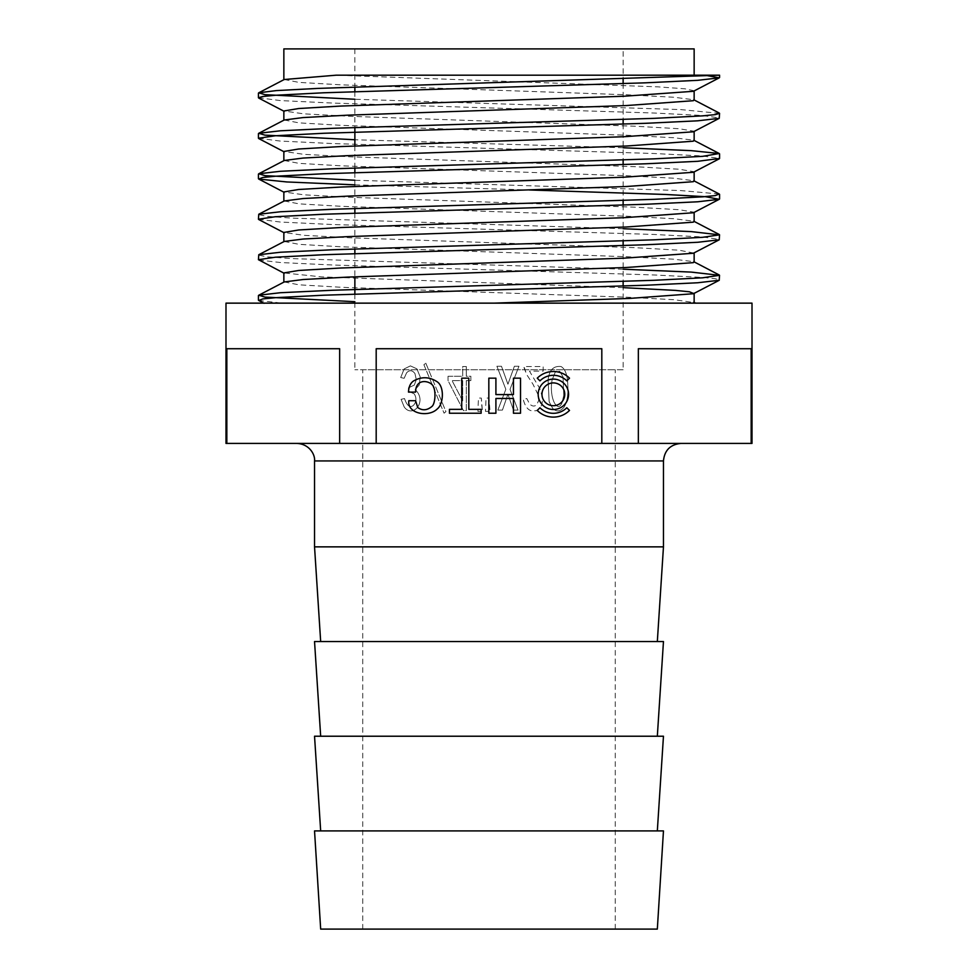 <?xml version="1.0" encoding="UTF-8"?>
<svg xmlns="http://www.w3.org/2000/svg" width="978" height="978" viewBox="0 0 978 978"><rect width="100%" height="100%" fill="white"/><g stroke="black" fill="none" stroke-linecap="round" stroke-linejoin="round"><path stroke-width="0.73" stroke-dasharray="4.89 3.67" d="M523.963 367.532L526.629 374.464L532.9 384.073L537.839 394.207L538.695 400.357L536.885 404.599C534.636 406.689 532.203 406.469 529.563 403.938L526.812 398.559L523.206 399.33C525.235 406.946 528.401 410.784 532.704 410.87L536.127 410.748L539.257 408.938L541.922 404.709L542.68 397.924L539.746 388.437L529.477 371.127L543.169 371.127L543.169 366.518L523.963 366.518L526.629 374.464L532.9 384.073L537.839 394.207L538.695 400.357L536.885 404.599C534.636 406.689 532.203 406.469 529.563 403.938L526.812 398.559L523.206 399.33C525.235 406.946 528.401 410.784 532.704 410.87L536.127 410.748L539.257 408.938L541.922 404.709L542.68 397.924L539.746 388.437L529.477 371.127L543.169 371.127L543.169 366.518L523.963 366.518L523.963 367.532M376.188 348.73L376.188 443.413L601.812 443.413L601.812 348.73L376.188 348.73M404.134 378.303L400.711 377.532L404.134 368.95L410.405 365.882L416.872 368.828L420.198 376.897L419.244 384.977L415.161 389.599C427.728 401.249 412.814 418.78 404.232 407.019L401.09 399.33L404.513 398.559C406.982 405.87 409.965 408.144 413.449 405.357C416.457 401.97 416.738 398.156 414.305 393.938L408.498 391.127L408.498 387.789L414.305 385.1L416.298 379.709L414.965 373.572C412.313 370.063 409.525 369.806 406.603 372.801L404.134 378.303L400.711 377.532L404.134 368.95L410.405 365.882L416.872 368.828L420.198 376.897L419.244 384.977L415.161 389.599C427.728 401.249 412.814 418.78 404.232 407.019L401.09 399.33L404.513 398.559C406.982 405.87 409.965 408.144 413.449 405.357C416.457 401.97 416.738 398.156 414.305 393.938L408.498 391.127L408.498 387.789L414.305 385.1L416.298 379.709L414.965 373.572C412.313 370.063 409.525 369.806 406.603 372.801L404.134 378.303M425.809 363.18L445.956 411.64L444.061 413.181L423.902 364.721L425.809 363.18L445.956 411.64L444.061 413.181L423.902 364.721L425.809 363.18M448.046 376.261L462.692 376.261L462.692 366.518L466.298 366.518L466.298 376.261L470.858 376.261L470.858 380.613L466.298 380.613L466.298 410.613L463.45 410.613L448.046 380.613L448.046 376.261L462.692 376.261L462.692 366.518L466.298 366.518L466.298 376.261L470.858 376.261L470.858 380.613L466.298 380.613L466.298 410.613L463.45 410.613L448.046 380.613L448.046 376.261M481.689 404.709L482.46 411.383L477.9 411.383L478.462 398.058L481.323 398.058L482.46 411.383L477.9 411.383L478.462 398.058L481.323 398.058L481.689 404.709M489.306 404.709L490.064 411.383L485.491 411.383L486.066 398.058L488.914 398.058L490.064 411.383L485.491 411.383L486.066 398.058L488.914 398.058L489.306 404.709M514.391 366.261L518.951 366.261L510.015 389.33L517.998 410.1L513.438 410.1L507.937 394.207L502.423 410.1L497.851 410.1L505.834 389.33L496.897 366.261L501.469 366.261L507.937 384.207L514.391 366.261L518.951 366.261L510.015 389.33L517.998 410.1L513.438 410.1L507.937 394.207L502.423 410.1L497.851 410.1L505.834 389.33L496.897 366.261L501.469 366.261L507.937 384.207L514.391 366.261M548.108 380.234L549.147 401.762L552.668 408.303C556.348 412.105 560.149 411.726 564.074 407.154C567.142 402.129 568.377 394.696 567.778 384.843C567.497 375.063 565.235 368.95 561.03 366.518C553.316 365.699 549 370.271 548.108 380.234L549.147 401.762L552.668 408.303C556.348 412.105 560.149 411.726 564.074 407.154C567.142 402.129 568.377 394.696 567.778 384.843C567.497 375.063 565.235 368.95 561.03 366.518C553.316 365.699 549 370.271 548.108 380.234M362.752 929.1L615.248 929.1L362.752 929.1L362.752 369.77L615.248 369.77L362.752 369.77M314.537 641.544L663.463 641.544M320.674 736.226L657.326 736.226L320.674 736.226M320.674 641.544L657.326 641.544L320.674 641.544M663.463 546.861L314.537 546.861M680.994 443.413L297.006 443.413L680.994 443.413M314.537 736.226L663.463 736.226M320.674 830.909L657.326 830.909L320.674 830.909M314.537 830.909L663.463 830.909M657.326 929.1L320.674 929.1M461.738 409.342L449.44 409.342L449.44 413.242L481.127 413.242L481.127 409.342L468.817 409.342L468.817 378.168L461.738 378.168L461.738 409.342M495.907 378.168L488.829 378.168L488.829 413.242L495.907 413.242L495.907 398.462L513.45 398.462L513.45 413.242L520.516 413.242L520.516 378.168L513.45 378.168L513.45 394.574L495.907 394.574L495.907 378.168M413.437 381.029C410.357 383.229 408.706 386.921 408.498 392.105L415.589 392.105C415.626 378.706 428.083 380.43 432.044 384.635C436.139 387.948 435.736 403.083 432.044 406.371C427.105 410.479 422.337 410.858 417.728 407.496L415.589 400.723L408.816 400.723C407.092 413.963 428.78 417.606 437.276 408.926C443.621 404.097 444.525 386.506 437.117 381.75C429.342 376.677 421.445 376.444 413.437 381.029M539.942 380.87L537.252 378.18A22.8 22.8 0 0 1 569.502 378.18L566.812 380.87A18.998 18.998 0 0 0 539.942 380.87M553.377 379.109A15.208 15.208 0 0 1 566.543 401.909A15.208 15.208 0 0 1 540.211 401.909A15.208 15.208 0 0 1 553.377 379.109M537.252 410.43L539.942 407.74A18.998 18.998 0 0 0 566.812 407.74L569.502 410.43A22.8 22.8 0 0 1 537.252 410.43M751.165 348.73L638.341 348.73L751.165 348.73L751.165 443.413L638.341 443.413L638.341 348.73L751.165 348.73M376.188 443.413L339.659 443.413L339.659 348.73L226.835 348.73L226.835 443.413L225.991 443.413M638.341 443.413L601.812 443.413M339.659 348.73L226.835 348.73L339.659 348.73M225.991 303.143L752.009 303.143M752.009 443.413L751.165 443.413M258.754 300.515L282.373 303.143L693.353 303.143L264.17 303.143M693.353 303.143L695.59 303.143M339.659 443.413L226.835 443.413M694.099 90.746L684.881 88.802L657.888 86.859L336.077 75.196L704.955 75.196M258.498 97.751L280.295 100.575L332.471 103.057L654.086 113.02L702.607 115.514L719.576 117.996M258.485 138.24L280.258 141.064L332.679 143.558L654.184 153.509L702.632 155.991L719.502 158.473M354.867 184.842L529.122 189.964M258.473 219.206L280.344 222.043L332.496 224.524L654.196 234.476L702.485 236.957L719.563 239.451M258.754 260.026L280.331 262.52L332.52 265.001L654.148 274.965L702.607 277.446L715.297 278.693L719.539 279.94M623.133 269.207L292.19 258.608L266.982 256.835L258.461 255.075M623.133 228.718L292.129 218.118L267.067 216.358L258.436 214.598M719.209 194.011L680.725 190.563L354.867 180.233M623.133 147.751L354.867 139.744M719.527 113.375L680.859 109.597L354.867 99.255M623.133 287.642L321.676 276.896L283.877 272.923M693.769 253.07L679.16 250.209L636.177 247.727L350.772 237.801L303.901 235.319L283.864 232.446M693.329 212.764L694.111 212.202L679.087 209.72L636.201 207.238L350.686 197.311L303.999 194.83L283.864 191.957M693.329 172.287L694.148 171.712L679.013 169.231L636.25 166.749L350.723 156.822L303.987 154.353L283.877 151.468M693.341 131.798L694.111 131.223L679.123 128.741L636.262 126.272L350.857 116.345L303.901 113.851L283.852 110.991M284.268 79.511L298.889 82.384L341.725 84.866L627.204 94.793L674.135 97.274L693.769 99.756L693.329 100.71M284.292 120.001L298.852 122.861L341.774 125.355L627.216 135.27L674.123 137.764L693.72 140.233L693.28 141.199M284.231 160.49L298.877 163.35L341.848 165.844L627.399 175.771L674.086 178.24L693.695 180.722L693.341 181.688M284.28 200.967L298.95 203.852L341.799 206.321L627.387 216.248L674.001 218.73L693.769 221.211L693.329 222.165M284.28 241.456L298.938 244.329L341.738 246.811L627.253 256.737L674.038 259.219L693.732 261.688L693.329 262.654M284.231 281.945L298.852 284.806L341.872 287.3L627.314 297.226L674.123 299.708L694.135 302.569M283.852 48.9L694.148 48.9M623.133 48.9L354.867 48.9L623.133 48.9L623.133 79.01M623.133 369.77L354.867 369.77L623.133 369.77L623.133 286.053M623.133 83.631L623.133 119.499M623.133 124.108L623.133 159.989M623.133 164.597L623.133 200.478M623.133 205.087L623.133 240.955M623.133 245.576L623.133 281.444M553.377 382.911A11.406 11.406 0 0 0 543.499 400.014A11.406 11.406 0 0 0 563.242 400.014A11.406 11.406 0 0 0 553.377 382.911M462.692 400.87L462.692 380.613L452.044 380.613L462.692 400.87L462.692 380.613L452.044 380.613L462.692 400.87M552.105 379.977L555.235 372.153L559.697 371.261L563.022 376.897L563.793 395.234L562.081 402.667C557.704 413.975 548.792 398.278 552.105 379.977L555.235 372.153L559.697 371.261L563.022 376.897L563.793 395.234L562.081 402.667C557.704 413.975 548.792 398.278 552.105 379.977M314.537 460.944L663.463 460.944M615.248 929.1L615.248 369.77M354.867 48.9L354.867 87.018M354.867 91.626L354.867 127.507M354.867 145.942L354.867 167.984M354.867 172.605L354.867 208.473M354.867 213.082L354.867 248.962M354.867 253.571L354.867 276.798M354.867 294.06L354.867 369.77"/><path stroke-width="1.47" d="M657.326 736.226L663.463 641.544L314.537 641.544L320.674 736.226M320.674 641.544L314.537 546.861L663.463 546.861L663.463 460.944C664.502 450.296 670.346 444.452 680.994 443.413M657.326 830.909L663.463 736.226L314.537 736.226L320.674 830.909M663.463 830.909L314.537 830.909L320.674 929.1L657.326 929.1L663.463 830.909M376.188 443.413L376.188 348.73L601.812 348.73L601.812 443.413L339.659 443.413L339.659 348.73L226.835 348.73L226.835 443.413L339.659 443.413M751.165 443.413L751.165 348.73L638.341 348.73L638.341 443.413L752.009 443.413L752.009 303.143L225.991 303.143L225.991 443.413L226.835 443.413M601.812 443.413L638.341 443.413M354.867 99.255L264.891 94.658L258.754 92.8L276.212 90.599L317.997 88.399L719.576 75.196L336.077 75.196L284.268 79.511M704.955 75.196L719.221 77.849L697.669 80.33L645.37 82.824L323.791 92.776L275.393 95.269L262.715 96.504L258.498 97.751M719.576 113.375L719.246 118.326L697.669 120.82L645.456 123.314L323.816 133.265L275.454 135.746L258.485 138.24M719.502 158.473L697.693 161.309L645.517 163.791L323.84 173.742L275.478 176.236L262.752 177.483L258.754 179.06L286.798 181.957L354.867 184.842M529.122 189.964L665.712 194.475L705.627 196.712L719.221 199.304L697.717 201.786L645.407 204.28L323.816 214.231L275.368 216.725L258.473 219.206M258.424 259.696L258.779 254.745L280.466 252.238L332.63 249.757L654.221 239.806L702.497 237.324L719.563 234.842L719.233 239.793L697.766 242.275L645.358 244.769L323.84 254.72L275.405 257.202L258.449 259.696L284.231 273.314M354.867 301.689L264.952 297.092L258.779 295.222L280.356 292.728L332.813 290.246L654.233 280.295L702.559 277.813L719.539 275.319L719.221 280.27L697.693 282.764L645.517 285.246L323.852 295.197L275.539 297.679L262.764 298.926L258.754 300.515M719.539 275.319L691.165 272.092L623.133 269.207M719.563 234.842L691.177 231.603L623.133 228.718M258.424 219.206L258.767 214.255L280.429 211.761L332.667 209.28L654.16 199.329L702.62 196.835L715.297 195.588L719.209 194.011M354.867 180.233L264.965 175.649L258.791 173.754L280.319 171.284L332.728 168.791L654.16 158.839L702.632 156.346L719.246 153.522L691.104 150.636L623.133 147.751M354.867 139.744L264.904 135.147L258.779 133.277L280.38 130.795L332.606 128.301L654.209 118.35L702.522 115.869L715.26 114.622L719.527 113.375M493.817 303.143L629.306 298.437L693.292 293.742M693.72 293.559L689.429 291.786L675.541 290.405L623.133 287.642M283.852 282.141L283.852 272.923L298.718 270.466L340.87 268.009L624.208 258.168L693.353 253.253L719.246 239.793M283.852 241.652L283.852 232.446L298.73 229.977L340.809 227.519L624.172 217.691L693.329 212.764M283.852 201.162L283.852 191.957L298.571 189.5L340.796 187.042L624.098 177.201L693.329 172.287M283.852 160.685L283.852 151.468L298.608 149.011L340.772 146.553L624.16 136.712L693.341 131.798M283.852 120.196L283.852 110.991L298.706 108.521L340.747 106.064L624.16 96.223L693.292 91.309M693.329 100.71L626.482 105.538L347.324 115.184L302.96 117.58L284.292 120.001M693.28 141.199L626.556 146.015L347.422 155.661L302.984 158.069L284.231 160.49L258.767 173.766M693.341 181.688L626.482 186.505L347.471 196.138L302.972 198.558L284.28 200.967M693.329 222.165L626.397 226.994L347.434 236.627L302.96 239.048L284.28 241.456M693.329 262.654L626.458 267.483L347.373 277.116L303.046 279.525L284.231 281.945L258.767 295.222M694.148 293.168L694.148 302.569L693.353 303.143M694.148 75.196L694.148 48.9L283.852 48.9L283.852 79.707M623.133 79.01L623.133 83.631M623.133 119.499L623.133 124.108M623.133 159.989L623.133 164.597M623.133 200.478L623.133 205.087M623.133 240.955L623.133 245.576M623.133 281.444L623.133 286.053M537.252 378.18A22.8 22.8 0 0 1 569.502 378.18L566.812 380.87A18.998 18.998 0 0 0 539.942 380.87L537.252 378.18M553.377 379.109A15.208 15.208 0 0 1 566.543 401.909A15.208 15.208 0 0 1 540.211 401.909A15.208 15.208 0 0 1 553.377 379.109M553.377 382.911A11.406 11.406 0 0 0 543.499 400.014A11.406 11.406 0 0 0 563.242 400.014A11.406 11.406 0 0 0 553.377 382.911M413.437 381.029C410.357 383.229 408.706 386.921 408.498 392.105L415.589 392.105C415.626 378.706 428.083 380.43 432.044 384.635C436.139 387.948 435.736 403.083 432.044 406.371C427.105 410.479 422.337 410.858 417.728 407.496L415.589 400.723L408.816 400.723C407.092 413.963 428.78 417.606 437.276 408.926C443.621 404.097 444.525 386.506 437.117 381.75C429.342 376.677 421.445 376.444 413.437 381.029M539.942 407.74A18.998 18.998 0 0 0 566.812 407.74L569.502 410.43A22.8 22.8 0 0 1 537.252 410.43L539.942 407.74M495.907 378.168L488.829 378.168L488.829 413.242L495.907 413.242L495.907 398.462L513.45 398.462L513.45 413.242L520.516 413.242L520.516 378.168L513.45 378.168L513.45 394.574L495.907 394.574L495.907 378.168M461.738 409.342L449.44 409.342L449.44 413.242L481.127 413.242L481.127 409.342L468.817 409.342L468.817 378.168L461.738 378.168L461.738 409.342M663.463 460.944L314.537 460.944L314.537 546.861M657.326 641.544L663.463 546.861M314.537 460.944C315.319 455.381 310.014 444.134 297.006 443.413M719.576 198.962L719.576 194.353M719.576 158.473L719.576 153.864M719.576 77.506L719.576 75.196M258.424 300.173L258.424 295.564M258.424 178.717L258.424 174.108M258.424 138.24L258.424 133.619M258.424 97.751L258.424 93.142M693.769 293.559L719.246 280.283M284.231 232.825L258.767 219.549M693.769 212.593L719.233 199.304M284.231 192.348L258.767 179.072M693.769 172.104L719.233 158.827M284.231 151.859L258.767 138.583M693.769 131.614L719.233 118.338M284.231 111.37L258.767 98.093M693.769 91.125L719.233 77.849M264.084 303.302L258.754 300.527M719.233 274.977L693.769 261.701M258.767 254.732L284.231 241.456M719.233 234.488L693.769 221.211M258.767 214.243L284.231 200.967M719.233 194.011L693.769 180.734M719.233 153.522L693.769 140.245M258.767 133.277L284.231 120.001M719.233 113.032L693.769 99.756M258.767 92.788L284.231 79.511M695.59 303.131L693.769 302.19M694.148 90.942L694.148 100.147M694.148 131.419L694.148 140.636M694.148 171.908L694.148 181.113M694.148 212.397L694.148 221.603M694.148 252.874L694.148 262.092M354.867 87.018L354.867 91.626M354.867 127.507L354.867 145.942M354.867 167.984L354.867 172.605M354.867 208.473L354.867 213.082M354.867 248.962L354.867 253.571M354.867 276.798L354.867 294.06"/></g></svg>
